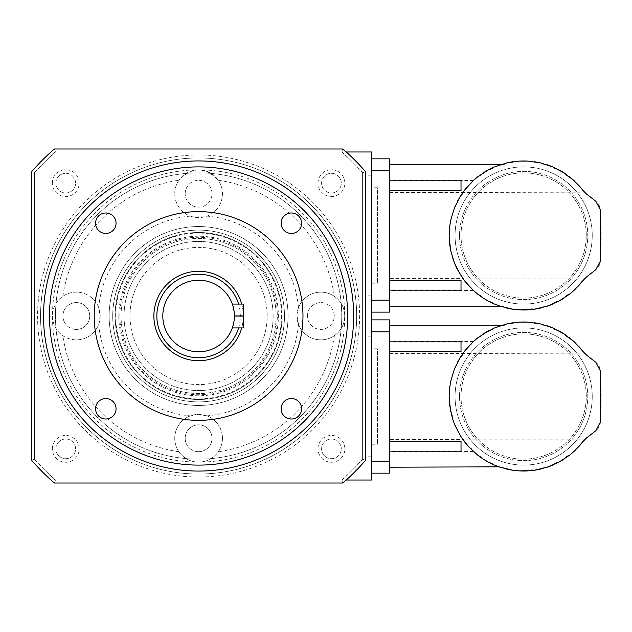 <?xml version="1.0" encoding="UTF-8"?>
<svg xmlns="http://www.w3.org/2000/svg" width="632" height="632" viewBox="0 0 632 632"><rect width="100%" height="100%" fill="white"/><g stroke="black" fill="none" stroke-linecap="round" stroke-linejoin="round"><path stroke-width="0.47" stroke-dasharray="3.16 2.37" d="M121.06 316A77.539 77.539 0 0 1 237.363 248.85A77.539 77.539 0 0 1 237.363 383.15A77.539 77.539 0 0 1 121.06 316A77.539 77.539 0 0 1 237.363 248.85A77.539 77.539 0 0 1 237.363 383.15A77.539 77.539 0 0 1 121.06 316M118.832 316A79.766 79.766 0 0 1 238.485 246.915A79.766 79.766 0 0 1 238.485 385.086A79.766 79.766 0 0 1 118.832 316M124.046 316A74.552 74.552 0 0 1 235.87 251.433A74.552 74.552 0 0 1 235.87 380.567A74.552 74.552 0 0 1 124.046 316A74.552 74.552 0 0 1 235.87 251.433A74.552 74.552 0 0 1 235.87 380.567A74.552 74.552 0 0 1 124.046 316M190.374 216.128L206.822 216.128A23.858 23.858 0 0 0 218.269 180.239C205.139 166.556 192.025 166.556 178.919 180.239A23.858 23.858 0 0 0 174.74 193.732A23.858 23.858 0 0 1 210.527 173.073A23.858 23.858 0 0 1 210.527 214.398A23.858 23.858 0 0 1 174.74 193.732A23.858 23.858 0 0 0 190.374 216.128A100.212 100.212 0 0 0 98.726 307.776L100.188 316L98.726 324.224A23.858 23.858 0 0 1 62.837 335.679C56.114 330.844 52.661 324.279 52.472 316A23.858 23.858 0 0 1 76.33 292.142A23.858 23.858 0 0 1 100.188 316A23.858 23.858 0 0 1 76.33 339.858A23.858 23.858 0 0 1 52.472 316A146.126 146.126 0 0 1 271.657 189.45A146.126 146.126 0 0 1 271.657 442.55A146.126 146.126 0 0 1 52.472 316C52.661 307.721 56.114 301.164 62.837 296.321A23.858 23.858 0 0 1 98.726 307.776M198.598 414.41L190.374 415.872A23.858 23.858 0 0 0 178.919 451.762C183.762 458.484 190.319 461.937 198.598 462.126A23.858 23.858 0 0 1 177.94 426.339A23.858 23.858 0 0 1 219.257 426.339A23.858 23.858 0 0 1 198.598 462.126C206.877 461.937 213.442 458.484 218.269 451.762A23.858 23.858 0 0 0 206.822 415.872L198.598 414.41M297.008 316L298.47 324.224A23.858 23.858 0 0 0 334.36 335.679C341.083 330.836 344.535 324.279 344.724 316C344.535 307.721 341.083 301.156 334.36 296.321A23.858 23.858 0 0 0 298.47 307.776L297.008 316A23.858 23.858 0 0 1 332.795 295.342A23.858 23.858 0 0 1 332.795 336.659A23.858 23.858 0 0 1 297.008 316M130.01 316A68.588 68.588 0 0 0 198.598 384.588A68.588 68.588 0 0 0 267.186 316A68.588 68.588 0 0 0 198.598 247.412A68.588 68.588 0 0 0 130.01 316M267.186 316A68.588 68.588 0 0 0 164.304 256.6A68.588 68.588 0 0 0 164.304 375.4A68.588 68.588 0 0 0 267.186 316M185.176 193.732A13.422 13.422 0 0 1 205.305 182.111A13.422 13.422 0 0 1 205.305 205.353A13.422 13.422 0 0 1 185.176 193.732A13.422 13.422 0 0 0 205.305 205.353A13.422 13.422 0 0 0 205.305 182.111A13.422 13.422 0 0 0 185.176 193.732M49.494 316A149.105 149.105 0 0 0 273.15 445.126A149.105 149.105 0 0 0 273.15 186.875A149.105 149.105 0 0 0 49.494 316A149.105 149.105 0 0 1 273.15 186.875A149.105 149.105 0 0 1 273.15 445.126A149.105 149.105 0 0 1 49.494 316M307.444 316A13.422 13.422 0 0 1 327.574 304.379A13.422 13.422 0 0 1 327.574 327.621A13.422 13.422 0 0 1 307.444 316A13.422 13.422 0 0 0 327.574 327.621A13.422 13.422 0 0 0 327.574 304.379A13.422 13.422 0 0 0 307.444 316M76.33 329.422A13.422 13.422 0 0 1 62.916 316A13.422 13.422 0 0 1 76.33 302.578A13.422 13.422 0 0 1 89.752 316A13.422 13.422 0 0 1 76.33 329.422M198.598 451.683A13.422 13.422 0 0 1 185.176 438.268A13.422 13.422 0 0 1 198.598 424.846A13.422 13.422 0 0 1 212.02 438.268A13.422 13.422 0 0 1 198.598 451.683M115.095 316A83.495 83.495 0 0 1 198.598 232.505A83.495 83.495 0 0 1 282.093 316A83.495 83.495 0 0 1 198.598 399.495A83.495 83.495 0 0 1 115.095 316M62.916 316A13.422 13.422 0 0 0 83.045 327.621A13.422 13.422 0 0 0 83.045 304.379A13.422 13.422 0 0 0 62.916 316M185.176 438.268A13.422 13.422 0 0 0 205.305 449.889A13.422 13.422 0 0 0 205.305 426.647A13.422 13.422 0 0 0 185.176 438.268M282.093 316A83.495 83.495 0 0 0 156.847 243.691A83.495 83.495 0 0 0 156.847 388.309A83.495 83.495 0 0 0 282.093 316A83.495 83.495 0 0 0 156.847 243.691A83.495 83.495 0 0 0 156.847 388.309A83.495 83.495 0 0 0 282.093 316A83.495 83.495 0 0 0 156.847 243.691A83.495 83.495 0 0 0 156.847 388.309A83.495 83.495 0 0 0 282.093 316M40.543 316A158.055 158.055 0 0 1 277.622 179.125A158.055 158.055 0 0 1 277.622 452.875A158.055 158.055 0 0 1 40.543 316A158.055 158.055 0 0 1 277.622 179.125A158.055 158.055 0 0 1 277.622 452.875A158.055 158.055 0 0 1 40.543 316M284.479 316A85.881 85.881 0 0 0 155.654 241.622A85.881 85.881 0 0 0 155.654 390.378A85.881 85.881 0 0 0 284.479 316A85.881 85.881 0 0 0 155.654 241.622A85.881 85.881 0 0 0 155.654 390.378A85.881 85.881 0 0 0 284.479 316M288.058 316A89.46 89.46 0 0 0 198.598 226.54A89.46 89.46 0 0 0 109.139 316A89.46 89.46 0 0 0 198.598 405.46A89.46 89.46 0 0 0 288.058 316A89.46 89.46 0 0 0 153.868 238.525A89.46 89.46 0 0 0 153.868 393.475A89.46 89.46 0 0 0 288.058 316M55.458 316A143.14 143.14 0 0 0 198.598 459.14A143.14 143.14 0 0 0 341.738 316A143.14 143.14 0 0 0 198.598 172.86A143.14 143.14 0 0 0 55.458 316M37.565 316A161.034 161.034 0 0 0 279.115 455.459A161.034 161.034 0 0 0 279.115 176.541A161.034 161.034 0 0 0 37.565 316M318.022 183.154A13.422 13.422 0 0 1 338.152 171.533A13.422 13.422 0 0 1 338.152 194.775A13.422 13.422 0 0 1 318.022 183.154M318.022 448.846A13.422 13.422 0 0 1 338.152 437.226A13.422 13.422 0 0 1 338.152 460.467A13.422 13.422 0 0 1 318.022 448.846M52.33 448.846A13.422 13.422 0 0 1 72.459 437.226A13.422 13.422 0 0 1 72.459 460.467A13.422 13.422 0 0 1 52.33 448.846M52.33 183.154A13.422 13.422 0 0 1 72.459 171.533A13.422 13.422 0 0 1 72.459 194.775A13.422 13.422 0 0 1 52.33 183.154M34.578 172.86A217.692 217.692 0 0 1 55.458 151.988L341.738 151.988A217.692 217.692 0 0 1 362.61 172.86L362.61 459.14A217.692 217.692 0 0 1 341.738 480.012L55.458 480.012A217.692 217.692 0 0 1 34.578 459.14L34.578 172.86L31.6 171.746L31.6 460.254A220.679 220.679 0 0 0 54.344 482.998L342.852 482.998L341.738 480.012M55.458 151.988L54.344 149.002A220.679 220.679 0 0 0 31.6 171.746M342.852 482.998A220.679 220.679 0 0 0 365.596 460.254L365.596 171.746A220.679 220.679 0 0 0 342.852 149.002L54.344 149.002M342.852 149.002L341.738 151.988M321.601 448.846A9.843 9.843 0 0 1 336.366 440.322A9.843 9.843 0 0 1 336.366 457.371A9.843 9.843 0 0 1 321.601 448.846A9.843 9.843 0 0 1 336.366 440.322A9.843 9.843 0 0 1 336.366 457.371A9.843 9.843 0 0 1 321.601 448.846M55.908 183.154A9.843 9.843 0 0 1 70.673 174.63A9.843 9.843 0 0 1 70.673 191.678A9.843 9.843 0 0 1 55.908 183.154A9.843 9.843 0 0 1 70.673 174.63A9.843 9.843 0 0 1 70.673 191.678A9.843 9.843 0 0 1 55.908 183.154M55.908 448.846A9.843 9.843 0 0 1 70.673 440.322A9.843 9.843 0 0 1 70.673 457.371A9.843 9.843 0 0 1 55.908 448.846A9.843 9.843 0 0 1 70.673 440.322A9.843 9.843 0 0 1 70.673 457.371A9.843 9.843 0 0 1 55.908 448.846M55.458 480.012L54.344 482.998M34.578 459.14L31.6 460.254M365.596 171.746L362.61 172.86M321.601 183.154A9.843 9.843 0 0 1 336.366 174.63A9.843 9.843 0 0 1 336.366 191.678A9.843 9.843 0 0 1 321.601 183.154A9.843 9.843 0 0 1 336.366 174.63A9.843 9.843 0 0 1 336.366 191.678A9.843 9.843 0 0 1 321.601 183.154M365.596 460.254L362.61 459.14M341.738 316A143.14 143.14 0 0 0 127.024 192.033A143.14 143.14 0 0 0 127.024 439.967A143.14 143.14 0 0 0 341.738 316M302.973 316A104.375 104.375 0 0 0 146.411 225.608A104.375 104.375 0 0 0 146.411 406.392A104.375 104.375 0 0 0 302.973 316M347.703 316A149.105 149.105 0 0 0 124.046 186.875A149.105 149.105 0 0 0 124.046 445.126A149.105 149.105 0 0 0 347.703 316M241.708 304.071A44.73 44.73 0 0 1 243.328 316A44.73 44.73 0 0 0 176.233 277.258A44.73 44.73 0 0 0 176.233 354.742A44.73 44.73 0 0 0 243.328 316A44.73 44.73 0 0 1 241.708 327.929M234.385 316A35.787 35.787 0 0 0 180.705 285.008A35.787 35.787 0 0 0 180.705 346.992A35.787 35.787 0 0 0 234.385 316A35.787 35.787 0 0 1 234.385 316.063L233.374 324.453L234.385 316.063A35.787 35.787 0 0 0 234.385 315.937A35.787 35.787 0 0 1 234.385 316M238.604 327.929A41.752 41.752 0 0 0 238.604 304.071M233.374 307.555L234.385 315.937L233.366 307.539M95.582 408.778A10.23 10.23 0 0 1 105.813 398.547A10.23 10.23 0 0 1 116.051 408.778A10.23 10.23 0 0 1 105.813 419.016A10.23 10.23 0 0 1 95.582 408.778M291.376 419.016A10.23 10.23 0 0 1 281.145 408.778A10.23 10.23 0 0 1 291.376 398.547A10.23 10.23 0 0 1 301.614 408.778A10.23 10.23 0 0 1 291.376 419.016M301.614 223.222A10.23 10.23 0 0 1 291.376 233.453A10.23 10.23 0 0 1 281.145 223.222A10.23 10.23 0 0 1 291.376 212.984A10.23 10.23 0 0 1 301.614 223.222M105.813 212.984A10.23 10.23 0 0 1 116.051 223.222A10.23 10.23 0 0 1 105.813 233.453A10.23 10.23 0 0 1 95.582 223.222A10.23 10.23 0 0 1 105.813 212.984M232.339 304.071L243.328 304.071L243.328 327.929L232.339 327.929M492.249 168.499L488.615 169.724A10.159 10.159 0 0 0 494.248 167.022A10.159 10.159 0 0 1 488.615 169.724A74.513 74.513 0 0 0 482.801 173.168A10.159 10.159 0 0 1 477.729 176.802A74.513 74.513 0 0 0 476.331 177.932L477.729 176.802A10.159 10.159 0 0 0 482.801 173.168L477.729 176.802L482.801 173.168A10.159 10.159 0 0 1 477.729 176.802A74.513 74.513 0 0 0 472.602 181.21L476.331 177.932L570.988 177.932A74.513 74.513 0 0 0 569.582 176.802A10.159 10.159 0 0 1 564.51 173.168A74.513 74.513 0 0 0 558.696 169.724A10.159 10.159 0 0 1 555.496 168.728M482.801 173.168A74.513 74.513 0 0 1 488.615 169.724A10.159 10.159 0 0 0 494.248 167.022A74.513 74.513 0 0 1 500.568 164.636A10.159 10.159 0 0 0 506.58 162.953A74.513 74.513 0 0 1 513.224 161.705A10.159 10.159 0 0 0 519.433 161.089A10.159 10.159 0 0 1 513.224 161.705A74.513 74.513 0 0 0 506.58 162.953A10.159 10.159 0 0 1 500.568 164.636A74.513 74.513 0 0 0 494.248 167.022L492.628 168.27L494.248 167.022C501.713 164.115 501.713 164.115 494.248 167.022A74.513 74.513 0 0 1 498.506 165.339M519.433 161.089A74.513 74.513 0 0 1 527.878 161.089A10.159 10.159 0 0 0 534.087 161.705A10.159 10.159 0 0 1 527.878 161.089A74.513 74.513 0 0 0 519.433 161.089A10.159 10.159 0 0 1 513.224 161.705M534.087 161.705A74.513 74.513 0 0 1 540.739 162.953A10.159 10.159 0 0 0 546.743 164.636A10.159 10.159 0 0 1 540.739 162.953A74.513 74.513 0 0 0 534.087 161.705A10.159 10.159 0 0 1 527.878 161.089M546.743 164.636A74.513 74.513 0 0 1 553.071 167.022A10.159 10.159 0 0 0 558.696 169.724A10.159 10.159 0 0 1 553.071 167.022A74.513 74.513 0 0 0 546.743 164.636A10.159 10.159 0 0 1 540.739 162.953M579.078 185.674L583.17 190.643A74.513 74.513 0 0 0 579.078 185.674L574.709 181.21A10.159 10.159 0 0 0 579.078 185.674L574.709 181.21A74.513 74.513 0 0 0 569.582 176.802A10.159 10.159 0 0 1 564.51 173.168A74.513 74.513 0 0 0 558.696 169.724M389.454 290.515L389.454 164.81L389.454 290.515L473.415 290.515L476.331 293.035A74.513 74.513 0 0 0 477.729 294.164L473.415 290.515M480.802 295.768L477.729 294.164L480.865 295.815M492.312 302.507L488.615 301.243L494.248 303.945L492.431 302.578M498.316 305.556L494.248 303.945A10.159 10.159 0 0 0 488.615 301.243A10.159 10.159 0 0 1 494.248 303.945A74.513 74.513 0 0 0 500.568 306.33A10.159 10.159 0 0 1 506.58 308.013A74.513 74.513 0 0 0 513.224 309.261A10.159 10.159 0 0 1 519.433 309.877A74.513 74.513 0 0 0 527.878 309.877A10.159 10.159 0 0 1 534.087 309.261A74.513 74.513 0 0 0 540.739 308.013A10.159 10.159 0 0 1 546.743 306.33A74.513 74.513 0 0 0 553.071 303.945L553.071 303.945A10.159 10.159 0 0 1 558.696 301.243A74.513 74.513 0 0 0 564.51 297.798A10.159 10.159 0 0 1 569.582 294.164A74.513 74.513 0 0 0 570.988 293.035L476.331 293.035L472.602 289.756L470.88 287.299M470.777 287.189L468.241 285.293L463.951 280.071L462.648 277.29M462.49 277.061L460.428 274.912L463.303 278.412L389.454 278.412M452.307 256.955L450.758 250.912L452.307 256.955A74.513 74.513 0 0 0 454.542 263.339L457.118 269.027A74.513 74.513 0 0 0 460.428 274.912L457.118 269.027A10.159 10.159 0 0 0 454.542 263.339L452.307 256.955A10.159 10.159 0 0 0 450.758 250.912L449.66 244.244A74.513 74.513 0 0 0 450.758 250.912M449.858 243.17L449.897 240.918M449.186 232.947L450.758 220.055A74.513 74.513 0 0 0 449.66 226.722L449.186 232.947A74.513 74.513 0 0 0 449.186 238.019L449.186 232.947A10.159 10.159 0 0 0 449.66 226.722M454.542 207.628L460.428 196.054A74.513 74.513 0 0 0 457.118 201.94L454.542 207.628A74.513 74.513 0 0 0 452.307 214.011L454.542 207.628A10.159 10.159 0 0 0 457.118 201.94M462.6 193.748L463.951 190.896L472.602 181.21A10.159 10.159 0 0 1 468.241 185.674A74.513 74.513 0 0 0 463.951 190.896A10.159 10.159 0 0 1 460.428 196.054L463.303 192.555L585.129 192.839M473.415 180.452L389.454 180.452M472.602 289.756L468.241 285.293A10.159 10.159 0 0 1 472.602 289.756A74.513 74.513 0 0 0 477.729 294.164A10.159 10.159 0 0 1 482.801 297.798A10.159 10.159 0 0 0 477.729 294.164A10.159 10.159 0 0 1 482.801 297.798A74.513 74.513 0 0 0 488.615 301.243A10.159 10.159 0 0 1 494.248 303.945A74.513 74.513 0 0 0 500.568 306.33A10.159 10.159 0 0 1 506.58 308.013A74.513 74.513 0 0 0 513.224 309.261A10.159 10.159 0 0 1 519.433 309.877A74.513 74.513 0 0 0 527.878 309.877A10.159 10.159 0 0 1 534.087 309.261A74.513 74.513 0 0 0 540.739 308.013A10.159 10.159 0 0 1 546.743 306.33A74.513 74.513 0 0 0 553.071 303.945A10.159 10.159 0 0 1 558.696 301.243A74.513 74.513 0 0 0 564.51 297.798A10.159 10.159 0 0 1 569.582 294.164A74.513 74.513 0 0 0 574.709 289.756L579.078 285.293A74.513 74.513 0 0 0 583.17 280.324C585.682 277.424 585.682 277.424 583.17 280.324C585.682 277.424 585.682 277.424 583.17 280.324A17.893 17.893 0 0 1 586.472 276.966L595.818 269.698A11.929 11.929 0 0 0 600.4 261.016A417.444 417.444 0 0 0 600.4 209.95A11.929 11.929 0 0 0 595.818 201.268L586.472 194A17.893 17.893 0 0 1 583.17 190.643C585.682 193.542 585.682 193.542 583.17 190.643M592.247 235.483A68.588 68.588 0 0 1 489.366 294.883A68.588 68.588 0 0 1 489.366 176.083A68.588 68.588 0 0 1 592.247 235.483A68.588 68.588 0 0 0 523.659 166.895A68.588 68.588 0 0 0 455.072 235.483A68.588 68.588 0 0 0 523.659 304.071A68.588 68.588 0 0 0 592.247 235.483M546.743 306.33A10.159 10.159 0 0 0 540.739 308.013M519.433 309.877A10.159 10.159 0 0 0 513.224 309.261M506.58 308.013A10.159 10.159 0 0 0 500.568 306.33M482.801 297.798A74.513 74.513 0 0 0 488.615 301.243M477.729 294.164A74.513 74.513 0 0 1 476.331 293.035L570.988 293.035M460.428 274.912A10.159 10.159 0 0 1 463.951 280.071A74.513 74.513 0 0 0 468.241 285.293M463.951 280.071L463.185 278.127L585.129 278.127M449.66 244.244A10.159 10.159 0 0 0 449.186 238.019L449.66 244.244M450.758 220.055A10.159 10.159 0 0 0 452.307 214.011L450.758 220.055M389.454 192.555L463.303 192.555L463.951 190.896M468.241 185.674L472.602 181.21M579.078 285.293A10.159 10.159 0 0 0 574.709 289.756M461.036 235.483A62.623 62.623 0 0 1 554.967 181.25A62.623 62.623 0 0 1 554.967 289.717A62.623 62.623 0 0 1 461.036 235.483A62.623 62.623 0 0 1 554.967 181.25A62.623 62.623 0 0 1 554.967 289.717A62.623 62.623 0 0 1 461.036 235.483M455.072 235.483A68.588 68.588 0 0 0 557.953 294.883A68.588 68.588 0 0 0 557.953 176.083A68.588 68.588 0 0 0 455.072 235.483A68.588 68.588 0 0 0 557.953 294.883A68.588 68.588 0 0 0 557.953 176.083A68.588 68.588 0 0 0 455.072 235.483M459.543 235.483A64.116 64.116 0 0 1 555.718 179.954A64.116 64.116 0 0 1 555.718 291.012A64.116 64.116 0 0 1 459.543 235.483A64.116 64.116 0 0 1 555.718 179.954A64.116 64.116 0 0 1 555.718 291.012A64.116 64.116 0 0 1 459.543 235.483M371.561 170.774L389.454 170.774L389.454 158.845L371.561 158.845L371.561 312.121L389.454 312.121L389.454 300.192L371.561 300.192L371.561 158.845M389.454 170.774L389.454 300.192M371.561 187.767L371.561 283.199L371.561 187.767L377.525 187.767L377.525 283.199L377.525 187.767M371.561 312.121L371.561 300.192M461.02 190.69L461.02 180.815M461.02 280.276L461.02 290.151M492.249 329.533L488.615 330.757A10.159 10.159 0 0 0 494.248 328.055A10.159 10.159 0 0 1 488.615 330.757A74.513 74.513 0 0 0 482.801 334.202A10.159 10.159 0 0 1 477.729 337.836A74.513 74.513 0 0 0 476.331 338.965L477.729 337.836A10.159 10.159 0 0 0 482.801 334.202L477.729 337.836L482.801 334.202A10.159 10.159 0 0 1 477.729 337.836A74.513 74.513 0 0 0 472.602 342.244L476.331 338.965L570.988 338.965A74.513 74.513 0 0 0 569.582 337.836A10.159 10.159 0 0 1 564.51 334.202A74.513 74.513 0 0 0 558.696 330.757A10.159 10.159 0 0 1 555.496 329.762M482.801 334.202A74.513 74.513 0 0 1 488.615 330.757A10.159 10.159 0 0 0 494.248 328.055A74.513 74.513 0 0 1 500.568 325.67A10.159 10.159 0 0 0 506.58 323.987A74.513 74.513 0 0 1 513.224 322.739A10.159 10.159 0 0 0 519.433 322.123A10.159 10.159 0 0 1 513.224 322.739A74.513 74.513 0 0 0 506.58 323.987A10.159 10.159 0 0 1 500.568 325.67A74.513 74.513 0 0 0 494.248 328.055L492.628 329.304L494.248 328.055C501.713 325.148 501.713 325.148 494.248 328.055A74.513 74.513 0 0 1 498.506 326.373M519.433 322.123A74.513 74.513 0 0 1 527.878 322.123A10.159 10.159 0 0 0 534.087 322.739A10.159 10.159 0 0 1 527.878 322.123A74.513 74.513 0 0 0 519.433 322.123A10.159 10.159 0 0 1 513.224 322.739M534.087 322.739A74.513 74.513 0 0 1 540.739 323.987A10.159 10.159 0 0 0 546.743 325.67A10.159 10.159 0 0 1 540.739 323.987A74.513 74.513 0 0 0 534.087 322.739A10.159 10.159 0 0 1 527.878 322.123M546.743 325.67A74.513 74.513 0 0 1 553.071 328.055A10.159 10.159 0 0 0 558.696 330.757A10.159 10.159 0 0 1 553.071 328.055A74.513 74.513 0 0 0 546.743 325.67A10.159 10.159 0 0 1 540.739 323.987M579.078 346.707L583.17 351.676A74.513 74.513 0 0 0 579.078 346.707L574.709 342.244A10.159 10.159 0 0 0 579.078 346.707L574.709 342.244A74.513 74.513 0 0 0 569.582 337.836A10.159 10.159 0 0 1 564.51 334.202A74.513 74.513 0 0 0 558.696 330.757M389.454 451.548L389.454 325.843L389.454 451.548L473.415 451.548L476.331 454.068A74.513 74.513 0 0 0 477.729 455.198L473.415 451.548M480.802 456.802L477.729 455.198L480.865 456.849M492.312 463.54L488.615 462.276L494.248 464.978L492.431 463.612M499.059 466.851L494.248 464.978A10.159 10.159 0 0 0 488.615 462.276A10.159 10.159 0 0 1 494.248 464.978A74.513 74.513 0 0 0 500.568 467.364A10.159 10.159 0 0 1 506.58 469.047A74.513 74.513 0 0 0 513.224 470.295A10.159 10.159 0 0 1 519.433 470.911A74.513 74.513 0 0 0 527.878 470.911A10.159 10.159 0 0 1 534.087 470.295A74.513 74.513 0 0 0 540.739 469.047A10.159 10.159 0 0 1 546.743 467.364A74.513 74.513 0 0 0 553.071 464.978L553.071 464.978A10.159 10.159 0 0 1 558.696 462.276A74.513 74.513 0 0 0 564.51 458.832A10.159 10.159 0 0 1 569.582 455.198A74.513 74.513 0 0 0 570.988 454.068L476.331 454.068L472.602 450.79A74.513 74.513 0 0 0 477.729 455.198A10.159 10.159 0 0 1 482.801 458.832A10.159 10.159 0 0 0 477.729 455.198A74.513 74.513 0 0 1 476.331 454.068L570.988 454.068M470.777 448.222L468.241 446.326L463.951 441.104L462.648 438.324M462.49 438.094L460.428 435.946L463.303 439.445L389.454 439.445M452.014 414.868L450.758 411.946L452.307 417.989A74.513 74.513 0 0 0 454.542 424.372L457.118 430.06A74.513 74.513 0 0 0 460.428 435.946L457.118 430.06A10.159 10.159 0 0 0 454.542 424.372L452.307 417.989A10.159 10.159 0 0 0 450.758 411.946L449.66 405.278A74.513 74.513 0 0 0 450.758 411.946M449.858 404.204L449.897 401.952M449.186 393.981L450.758 381.088A74.513 74.513 0 0 0 449.66 387.756L449.186 393.981A74.513 74.513 0 0 0 449.186 399.053L449.186 393.981A10.159 10.159 0 0 0 449.66 387.756M454.542 368.661L460.428 357.088A74.513 74.513 0 0 0 457.118 362.973L454.542 368.661A74.513 74.513 0 0 0 452.307 375.045L454.542 368.661A10.159 10.159 0 0 0 457.118 362.973M462.6 354.781L463.951 351.929L472.602 342.244A10.159 10.159 0 0 1 468.241 346.707A74.513 74.513 0 0 0 463.951 351.929A10.159 10.159 0 0 1 460.428 357.088L463.303 353.588L585.129 353.873M473.415 341.485L389.454 341.485M546.743 467.364A10.159 10.159 0 0 0 540.739 469.047A10.159 10.159 0 0 1 546.743 467.364A74.513 74.513 0 0 0 553.071 464.978A10.159 10.159 0 0 1 558.696 462.276A74.513 74.513 0 0 0 564.51 458.832A10.159 10.159 0 0 1 569.582 455.198A74.513 74.513 0 0 0 574.709 450.79L579.078 446.326A74.513 74.513 0 0 0 583.17 441.357C585.682 438.458 585.682 438.458 583.17 441.357C585.682 438.458 585.682 438.458 583.17 441.357A17.893 17.893 0 0 1 586.472 438L595.818 430.732A11.929 11.929 0 0 0 600.4 422.05A417.444 417.444 0 0 0 600.4 370.984A11.929 11.929 0 0 0 595.818 362.302L586.472 355.034A17.893 17.893 0 0 1 583.17 351.676C585.682 354.576 585.682 354.576 583.17 351.676M519.433 470.911A10.159 10.159 0 0 0 513.224 470.295A10.159 10.159 0 0 1 519.433 470.911A74.513 74.513 0 0 0 527.878 470.911A10.159 10.159 0 0 1 534.087 470.295A74.513 74.513 0 0 0 540.739 469.047M506.58 469.047A10.159 10.159 0 0 0 500.568 467.364A10.159 10.159 0 0 1 506.58 469.047A74.513 74.513 0 0 0 513.224 470.295M477.729 455.198A10.159 10.159 0 0 1 482.801 458.832A74.513 74.513 0 0 0 488.615 462.276A10.159 10.159 0 0 1 494.248 464.978A74.513 74.513 0 0 0 500.568 467.364M592.247 396.517A68.588 68.588 0 0 1 489.366 455.917A68.588 68.588 0 0 1 489.366 337.117A68.588 68.588 0 0 1 592.247 396.517A68.588 68.588 0 0 0 523.659 327.929A68.588 68.588 0 0 0 455.072 396.517A68.588 68.588 0 0 0 523.659 465.105A68.588 68.588 0 0 0 592.247 396.517M482.801 458.832A74.513 74.513 0 0 0 488.615 462.276M472.602 450.79A10.159 10.159 0 0 0 468.241 446.326L472.602 450.79M460.428 435.946A10.159 10.159 0 0 1 463.951 441.104A74.513 74.513 0 0 0 468.241 446.326M463.951 441.104L463.185 439.161L585.129 439.161M449.66 405.278A10.159 10.159 0 0 0 449.186 399.053L449.66 405.278M450.758 381.088A10.159 10.159 0 0 0 452.307 375.045L450.758 381.088M389.454 353.588L463.303 353.588L463.951 351.929M468.241 346.707L472.602 342.244M579.078 446.326A10.159 10.159 0 0 0 574.709 450.79M461.036 396.517A62.623 62.623 0 0 1 554.967 342.283A62.623 62.623 0 0 1 554.967 450.75A62.623 62.623 0 0 1 461.036 396.517A62.623 62.623 0 0 1 554.967 342.283A62.623 62.623 0 0 1 554.967 450.75A62.623 62.623 0 0 1 461.036 396.517M455.072 396.517A68.588 68.588 0 0 0 557.953 455.917A68.588 68.588 0 0 0 557.953 337.117A68.588 68.588 0 0 0 455.072 396.517A68.588 68.588 0 0 0 557.953 455.917A68.588 68.588 0 0 0 557.953 337.117A68.588 68.588 0 0 0 455.072 396.517M459.543 396.517A64.116 64.116 0 0 1 555.718 340.988A64.116 64.116 0 0 1 555.718 452.046A64.116 64.116 0 0 1 459.543 396.517A64.116 64.116 0 0 1 555.718 340.988A64.116 64.116 0 0 1 555.718 452.046A64.116 64.116 0 0 1 459.543 396.517M371.561 331.808L389.454 331.808L389.454 319.879L371.561 319.879L371.561 473.155L389.454 473.155L389.454 461.226L371.561 461.226L371.561 319.879M389.454 331.808L389.454 461.226M371.561 348.801L371.561 444.233L371.561 348.801L377.525 348.801L377.525 444.233L377.525 348.801M371.561 473.155L371.561 461.226M461.02 351.724L461.02 341.849M461.02 441.31L461.02 451.185M346.233 480.012L54.755 480.012L371.561 480.012L371.561 151.988L54.755 151.988L346.233 151.988M34.578 459.843L34.578 172.157L34.578 459.843L54.755 480.012L34.578 459.843M371.561 396.517L371.561 336.872L371.561 396.517M371.561 235.483L371.561 295.128L371.561 235.483M34.578 172.157L54.755 151.988L34.578 172.157M342.441 151.988L362.61 172.157L342.441 151.988M362.61 459.843L362.61 172.157L362.61 459.843L342.441 480.012L362.61 459.843M356.646 316A158.055 158.055 0 0 0 119.574 179.125A158.055 158.055 0 0 0 119.574 452.875A158.055 158.055 0 0 0 356.646 316A158.055 158.055 0 0 0 119.574 179.125A158.055 158.055 0 0 0 119.574 452.875A158.055 158.055 0 0 0 356.646 316M365.596 235.483L365.596 295.128L365.596 235.483M365.596 396.517L365.596 336.872L365.596 396.517M119.867 316A78.731 78.731 0 0 0 237.964 384.177A78.731 78.731 0 0 0 237.964 247.823A78.731 78.731 0 0 0 119.867 316M115.672 316A82.926 82.926 0 0 1 240.065 244.181A82.926 82.926 0 0 1 240.065 387.819A82.926 82.926 0 0 1 115.672 316M298.47 307.776A100.212 100.212 0 0 0 206.822 216.128M98.726 324.224A100.212 100.212 0 0 0 190.374 415.872M206.822 415.872A100.212 100.212 0 0 0 298.47 324.224M218.269 180.239A137.176 137.176 0 0 1 334.36 296.321M62.837 296.321A137.176 137.176 0 0 1 178.919 180.239M178.919 451.762A137.176 137.176 0 0 1 62.837 335.679M334.36 335.679A137.176 137.176 0 0 1 218.269 451.762M234.385 316.063L243.328 316.063M234.385 315.937L243.328 315.937M570.988 177.932L476.331 177.932M570.988 338.965L476.331 338.965M371.561 283.199L377.525 283.199M371.561 444.233L377.525 444.233M371.561 175.838L365.596 175.838M371.561 295.128L365.596 295.128M371.561 336.872L365.596 336.872M371.561 456.162L365.596 456.162"/><path stroke-width="0.95" d="M353.667 316A155.069 155.069 0 0 0 121.06 181.708A155.069 155.069 0 0 0 121.06 450.292A155.069 155.069 0 0 0 353.667 316M365.596 316L365.596 460.254A220.679 220.679 0 0 1 342.852 482.998L54.344 482.998A220.679 220.679 0 0 1 31.6 460.254L31.6 171.746A220.679 220.679 0 0 1 54.344 149.002L342.852 149.002A220.679 220.679 0 0 1 365.596 171.746L365.596 316M116.051 223.222A10.23 10.23 0 0 0 105.813 212.984A10.23 10.23 0 0 0 95.582 223.222A10.23 10.23 0 0 0 105.813 233.453A10.23 10.23 0 0 0 116.051 223.222M301.614 223.222A10.23 10.23 0 0 0 286.264 214.359A10.23 10.23 0 0 0 286.264 232.078A10.23 10.23 0 0 0 301.614 223.222M301.614 408.778A10.23 10.23 0 0 0 291.376 398.547A10.23 10.23 0 0 0 281.145 408.778A10.23 10.23 0 0 0 291.376 419.016A10.23 10.23 0 0 0 301.614 408.778M116.051 408.778A10.23 10.23 0 0 0 100.701 399.922A10.23 10.23 0 0 0 100.701 417.641A10.23 10.23 0 0 0 116.051 408.778M347.703 316A149.105 149.105 0 0 0 124.046 186.875A149.105 149.105 0 0 0 124.046 445.126A149.105 149.105 0 0 0 347.703 316M302.973 316A104.375 104.375 0 0 0 146.411 225.608A104.375 104.375 0 0 0 146.411 406.392A104.375 104.375 0 0 0 302.973 316M238.604 304.071A41.752 41.752 0 0 0 174.337 282.022A41.752 41.752 0 0 0 174.337 349.978A41.752 41.752 0 0 0 238.604 327.929M241.708 327.929A44.73 44.73 0 0 1 172.844 352.569A44.73 44.73 0 0 1 172.844 279.431A44.73 44.73 0 0 1 241.708 304.071M234.385 316A35.787 35.787 0 0 0 180.705 285.008A35.787 35.787 0 0 0 180.705 346.992A35.787 35.787 0 0 0 234.385 316M232.339 327.929L233.374 324.453L232.339 327.929L243.328 327.929L243.328 304.071L232.339 304.071L233.374 307.555L232.339 304.071M494.374 166.966L494.248 167.022C501.713 164.115 501.713 164.115 494.248 167.022L488.615 169.724A74.513 74.513 0 0 0 482.801 173.168L488.615 169.724L477.729 176.802L472.602 181.21L463.951 190.896L460.428 196.054L454.542 207.628L450.758 220.055L449.66 226.722L449.147 235.483L449.66 244.244L450.758 250.912L454.542 263.339L457.118 269.027L463.951 280.071L472.602 289.756L477.729 294.164L472.602 289.756M492.249 168.499L488.654 169.716M494.248 167.022L506.58 162.953L519.433 161.089L527.878 161.089L540.739 162.953L553.071 167.022L564.51 173.168L574.709 181.21L570.988 177.932L579.078 185.674L583.17 190.643L579.196 185.808M389.454 290.151L461.02 290.151L461.02 280.276L389.454 280.276M488.615 301.243L482.801 297.798A74.513 74.513 0 0 0 488.615 301.243L494.248 303.945C501.705 306.852 501.705 306.852 494.248 303.945L500.568 306.33L513.224 309.261L519.433 309.877L534.087 309.261L546.743 306.33L558.696 301.243L569.582 294.164L574.709 289.756L583.17 280.324L579.078 285.293L570.988 293.035L574.709 289.756M389.454 306.157L500.046 306.157L498.316 305.556M460.428 274.912L454.542 263.339L452.307 256.955M450.758 250.912L449.858 243.17M449.897 240.918L449.186 238.019L449.186 232.947M449.66 226.722L450.758 220.055L454.542 207.628M457.118 201.94L460.428 196.054L462.6 193.748M389.454 190.69L461.02 190.69L461.02 180.815L389.454 180.815M468.241 285.293L463.951 280.071M476.331 177.932A74.513 74.513 0 0 1 477.729 176.802L472.602 181.21M546.743 306.33A74.513 74.513 0 0 0 553.071 303.945A10.159 10.159 0 0 1 558.696 301.243A74.513 74.513 0 0 0 564.51 297.798A10.159 10.159 0 0 1 569.582 294.164A74.513 74.513 0 0 0 570.988 293.035M540.739 308.013L540.739 308.013A74.513 74.513 0 0 1 534.087 309.261A10.159 10.159 0 0 0 527.878 309.877A74.513 74.513 0 0 1 519.433 309.877M513.224 309.261L513.224 309.261A74.513 74.513 0 0 1 506.58 308.013M500.568 306.33A74.513 74.513 0 0 1 494.248 303.945M477.729 294.164L482.801 297.798M463.951 190.896L468.241 185.674M482.801 173.168L488.615 169.724M498.506 165.339A74.513 74.513 0 0 1 500.568 164.636A10.159 10.159 0 0 0 506.58 162.953A74.513 74.513 0 0 1 513.224 161.705M519.433 161.089A74.513 74.513 0 0 1 527.878 161.089M534.087 161.705L534.087 161.705A74.513 74.513 0 0 1 540.739 162.953M546.743 164.636L546.743 164.636A74.513 74.513 0 0 1 553.071 167.022A10.159 10.159 0 0 0 555.496 168.728M558.696 169.724A74.513 74.513 0 0 1 564.51 173.168A10.159 10.159 0 0 0 569.582 176.802A74.513 74.513 0 0 1 570.988 177.932M583.225 280.252L586.472 276.966L595.818 269.698L600.4 261.016L600.4 209.95L595.818 201.268L586.472 194L583.17 190.643C585.682 193.542 585.682 193.542 583.17 190.643M583.17 280.324L579.078 285.293M371.561 158.845L389.454 158.845L389.454 312.121L371.561 312.121M492.249 329.533L488.615 330.757A74.513 74.513 0 0 0 482.801 334.202L488.615 330.757L477.729 337.836L472.602 342.244L463.951 351.929L460.428 357.088L454.542 368.661L450.758 381.088L449.66 387.756L449.147 396.517L449.66 405.278L452.307 417.989L454.542 424.372L460.428 435.946L468.241 446.326L477.729 455.198L472.602 450.79L470.777 448.222M579.196 346.842L583.17 351.676L574.709 342.244L564.51 334.202L553.071 328.055L540.739 323.987L527.878 322.123L519.433 322.123L506.58 323.987L494.248 328.055C501.713 325.148 501.713 325.148 494.248 328.055L494.374 328M574.709 342.244L570.988 338.965L574.709 342.244M389.454 451.185L461.02 451.185L461.02 441.31L389.454 441.31M488.615 462.276L482.801 458.832A74.513 74.513 0 0 0 488.615 462.276L494.248 464.978C501.705 467.885 501.705 467.885 494.248 464.978L500.568 467.364L513.224 470.295L519.433 470.911L534.087 470.295L546.743 467.364L558.696 462.276L569.582 455.198L574.709 450.79L583.17 441.357L579.078 446.326L570.988 454.068L574.709 450.79M389.454 467.19L499.059 466.851M460.428 435.946L454.542 424.372L452.307 417.989L452.014 414.868M450.758 411.946L449.858 404.204M449.897 401.952L449.186 399.053L449.186 393.981M449.66 387.756L450.758 381.088L454.542 368.661M457.118 362.973L460.428 357.088L462.6 354.781M389.454 351.724L461.02 351.724L461.02 341.849L389.454 341.849M468.241 446.326L463.951 441.104M476.331 338.965A74.513 74.513 0 0 1 477.729 337.836L472.602 342.244M494.248 328.055L482.801 334.202M546.743 467.364A74.513 74.513 0 0 0 553.071 464.978A10.159 10.159 0 0 1 558.696 462.276A74.513 74.513 0 0 0 564.51 458.832A10.159 10.159 0 0 1 569.582 455.198A74.513 74.513 0 0 0 570.988 454.068M540.739 469.047L540.739 469.047A74.513 74.513 0 0 1 534.087 470.295A10.159 10.159 0 0 0 527.878 470.911A74.513 74.513 0 0 1 519.433 470.911M513.224 470.295L513.224 470.295A74.513 74.513 0 0 1 506.58 469.047M500.568 467.364A74.513 74.513 0 0 1 494.248 464.978M477.729 455.198L482.801 458.832M463.951 351.929L468.241 346.707M498.506 326.373A74.513 74.513 0 0 1 500.568 325.67A10.159 10.159 0 0 0 506.58 323.987A74.513 74.513 0 0 1 513.224 322.739L513.224 322.739M519.433 322.123A74.513 74.513 0 0 1 527.878 322.123L527.878 322.123M534.087 322.739A74.513 74.513 0 0 1 540.739 323.987L540.739 323.987M546.743 325.67A74.513 74.513 0 0 1 553.071 328.055A10.159 10.159 0 0 0 555.496 329.762M558.696 330.757A74.513 74.513 0 0 1 564.51 334.202A10.159 10.159 0 0 0 569.582 337.836A74.513 74.513 0 0 1 570.988 338.965M583.225 441.286L586.472 438L595.818 430.732L600.4 422.05L600.4 370.984L595.818 362.302L586.472 355.034L583.17 351.676C585.682 354.576 585.682 354.576 583.17 351.676M583.17 441.357L579.078 446.326M371.561 319.879L389.454 319.879L389.454 473.155L371.561 473.155M346.233 151.988L371.561 151.988L371.561 480.012L346.233 480.012M234.385 315.937L243.328 315.937M234.385 316.063L243.328 316.063M371.561 300.192L389.454 300.192M389.454 170.774L371.561 170.774M371.561 461.226L389.454 461.226M389.454 331.808L371.561 331.808M389.454 164.81L500.046 164.81M389.454 325.843L500.046 325.843"/></g></svg>
